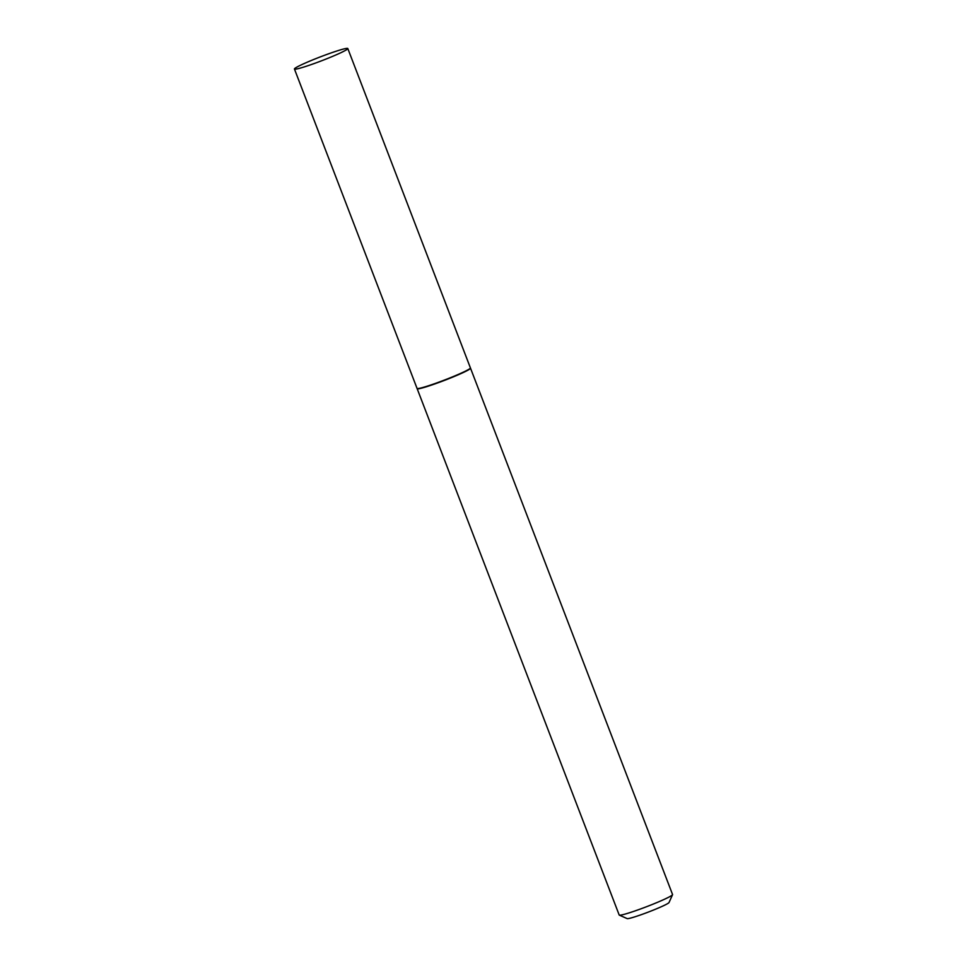 <?xml version="1.0" encoding="UTF-8"?>
<svg xmlns="http://www.w3.org/2000/svg" width="967" height="967" viewBox="0 0 967 967"><rect width="100%" height="100%" fill="white"/><g stroke="black" fill="none" stroke-linecap="round" stroke-linejoin="round"><path stroke-width="1.45" d="M295.02 69.189A28.587 2.043 159 0 1 294.439 69.008A28.587 2.043 159 0 1 317.95 57.802A28.587 2.043 159 0 1 347.226 48.35A28.587 2.043 159 0 1 347.806 48.531A28.587 2.043 159 0 1 324.296 59.736A28.587 2.043 159 0 1 295.02 69.189M347.806 48.531L470.409 367.907A28.587 2.043 159 0 1 446.899 379.112A28.587 2.043 159 0 1 417.623 388.565A28.587 2.043 159 0 1 417.043 388.396L294.439 69.008M470.385 368.076L470.397 368.076A28.587 2.043 159 0 1 470.518 368.197A28.587 2.043 159 0 1 447.008 379.402A28.587 2.043 159 0 1 417.732 388.855A28.587 2.043 159 0 1 417.152 388.674A28.587 2.043 159 0 1 417.164 388.516L417.164 388.516M470.518 368.197L672.561 894.535A28.587 2.043 159 0 1 672.548 894.693A28.587 2.043 159 0 1 648.095 906.115A28.587 2.043 159 0 1 619.774 915.193A28.587 2.043 159 0 1 619.315 915.133A28.587 2.043 159 0 1 619.194 915.024L417.152 388.674M672.548 894.693L669.031 902.525A22.483 1.608 159 0 1 649.8 911.506A22.483 1.608 159 0 1 627.523 918.65A22.483 1.608 159 0 1 627.16 918.602L619.315 915.133"/></g></svg>
